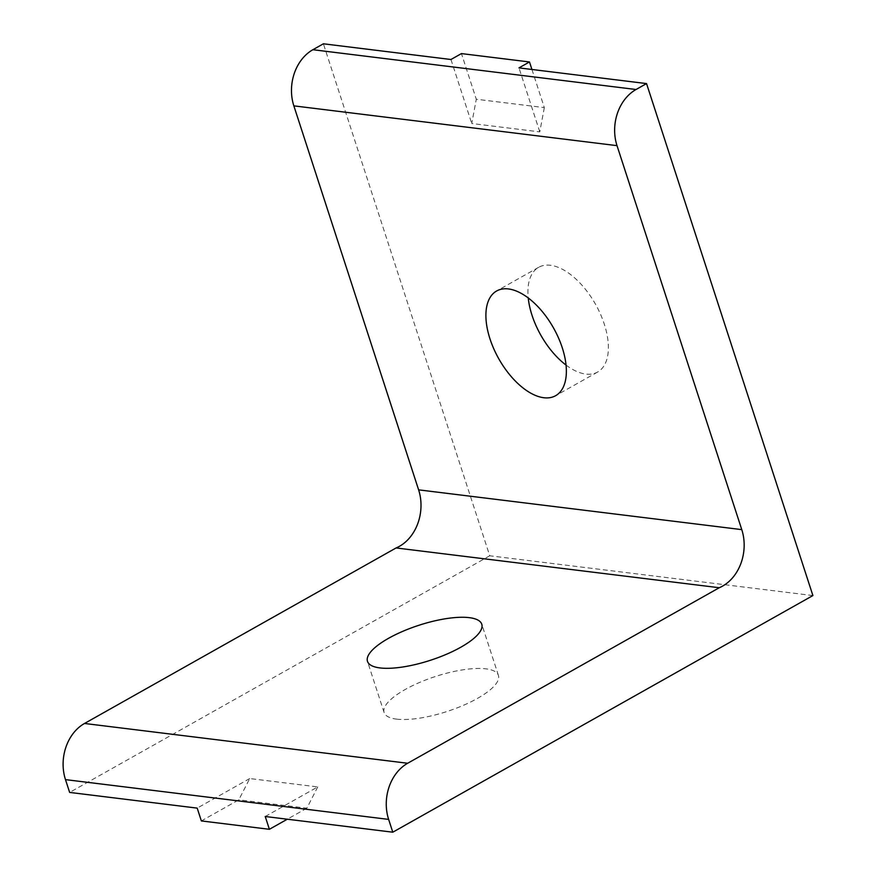 <?xml version="1.0" encoding="UTF-8"?>
<svg xmlns="http://www.w3.org/2000/svg" width="876" height="876" viewBox="0 0 876 876"><rect width="100%" height="100%" fill="white"/><g stroke="black" fill="none" stroke-linecap="round" stroke-linejoin="round"><path stroke-width="0.66" stroke-dasharray="4.38 3.29" d="M265.231 816.498L317.747 786.911L249.715 778.545L238.819 799.821L201.36 820.922M317.747 786.911L306.852 808.198L238.819 799.821M306.852 808.198L287.295 819.213M531.929 69.478L544.325 107.617L476.292 99.24L461.455 53.589M544.325 107.617L539.78 131.882L471.748 123.505L476.292 99.24M812.895 595.56L489.739 555.778L323.397 43.8M489.739 555.778L69.642 792.419M539.78 131.882L518.986 67.879M450.954 59.502L471.748 123.505M566.038 365.073A60.094 31.405 -119.4 0 0 585.814 374.074A60.094 31.405 -119.4 0 0 597.64 372.037A60.094 31.405 -119.4 0 0 595.516 304.268A60.094 31.405 -119.4 0 0 538.652 267.322A60.094 31.405 -119.4 0 0 528.239 297.95M249.715 778.545L197.199 808.121M396.631 719.13A60.094 18.429 -18 0 0 463.097 705.454A60.094 18.429 -18 0 0 498.422 675.418A60.094 18.429 -18 0 0 435.569 676.458A60.094 18.429 -18 0 0 384.115 712.56A60.094 18.429 -18 0 0 396.631 719.13M498.422 675.418L481.778 624.216M384.115 712.56L367.482 661.358M538.652 267.322L496.637 290.985M597.64 372.037L555.625 395.7"/><path stroke-width="1.31" d="M287.295 819.213L269.392 829.298L201.36 820.922L197.199 808.121L69.642 792.419L65.481 779.618A42.42 33.737 -83 0 1 84.512 723.466L396.105 547.949A42.65 33.923 97 0 0 418.618 489.848L293.854 105.865A42.42 33.737 -83 0 1 312.885 49.713L323.397 43.8L450.954 59.502L461.455 53.589L529.487 61.966L518.986 67.879L646.543 83.581L636.042 89.505L312.885 49.713M269.392 829.298L265.231 816.498L392.787 832.2L388.637 819.399A42.42 33.737 -83 0 1 407.668 763.259L719.262 587.73L396.105 547.949M379.998 667.928A60.094 18.429 -18 0 0 446.464 654.262A60.094 18.429 -18 0 0 481.778 624.216A60.094 18.429 -18 0 0 418.936 625.267A60.094 18.429 -18 0 0 367.482 661.358A60.094 18.429 -18 0 0 379.998 667.928M719.262 587.73A42.65 33.923 97 0 0 741.775 529.63L617.011 145.646A42.42 33.737 -83 0 1 636.042 89.505M543.81 397.737A60.094 31.405 -119.4 0 0 555.625 395.7A60.094 31.405 -119.4 0 0 553.501 327.931A60.094 31.405 -119.4 0 0 496.637 290.985A60.094 31.405 -119.4 0 0 493.834 348.922A60.094 31.405 -119.4 0 0 543.81 397.737M529.487 61.966L531.929 69.478M646.543 83.581L812.895 595.56L392.787 832.2M528.239 297.95A60.094 31.405 -119.4 0 0 566.038 365.073M388.637 819.399L65.481 779.618M407.668 763.259L84.512 723.466M741.775 529.63L418.618 489.848M617.011 145.646L293.854 105.865"/></g></svg>
